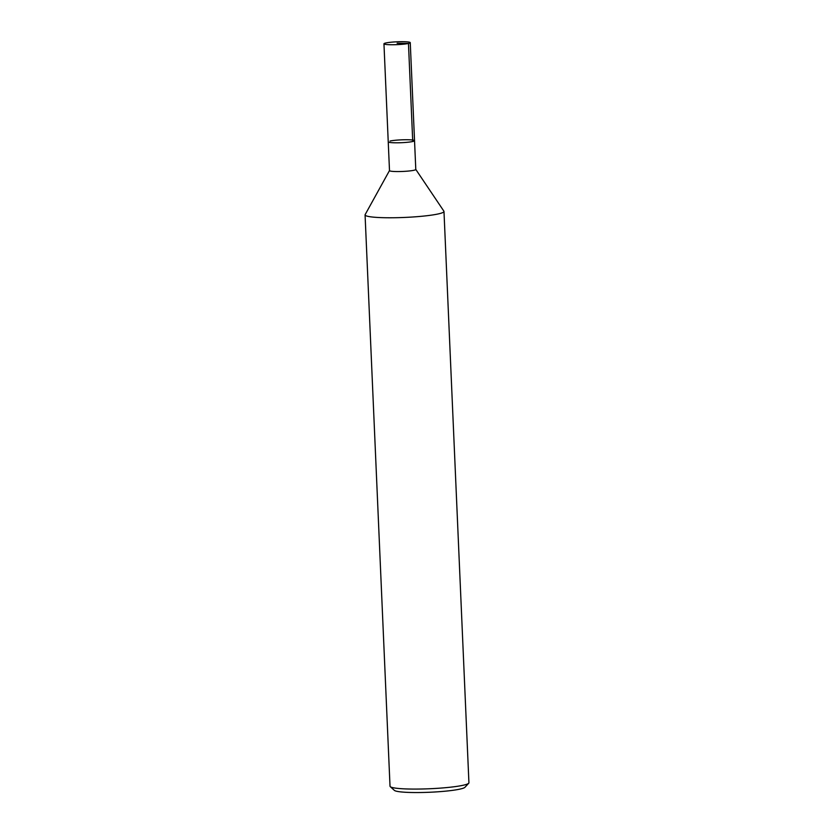 <?xml version="1.0" encoding="UTF-8"?>
<svg xmlns="http://www.w3.org/2000/svg" width="834" height="834" viewBox="0 0 834 834"><rect width="100%" height="100%" fill="white"/><g stroke="black" fill="none" stroke-linecap="round" stroke-linejoin="round"><path stroke-width="1.25" d="M383.953 43.795A13.167 1.418 -2.5 0 0 397.172 44.64A13.167 1.418 -2.5 0 0 410.255 42.649A13.167 1.418 -2.5 0 0 400.518 41.7A13.167 1.418 -2.5 0 0 385.756 42.993A13.167 1.418 -2.5 0 0 383.953 43.795L388.237 141.843A13.167 1.418 -2.5 0 0 401.446 142.697A13.167 1.418 -2.5 0 0 414.54 140.696A13.167 1.418 -2.5 0 1 401.446 142.697A13.167 1.418 -2.5 0 1 388.237 141.843L389.499 170.605A13.167 1.418 -2.5 0 1 389.52 170.511L365.146 214.619A39.49 4.264 -2.5 0 0 365.073 214.901A39.49 4.264 -2.5 0 0 404.709 217.434A39.49 4.264 -2.5 0 0 443.98 211.45A39.49 4.264 -2.5 0 0 443.886 211.179L415.759 169.365M389.499 170.605A13.167 1.418 -2.5 0 0 402.707 171.45A13.167 1.418 -2.5 0 0 415.791 169.458L414.54 140.696A13.167 1.418 -2.5 0 0 404.803 139.747A13.167 1.418 -2.5 0 0 390.041 141.04M365.073 214.901L390.02 786.212A39.49 4.264 -2.5 0 0 390.27 786.66A39.49 4.264 -2.5 0 0 429.646 788.745A39.49 4.264 -2.5 0 0 468.708 783.241A39.49 4.264 -2.5 0 0 468.927 782.761L443.98 211.45M390.27 786.66L394.367 790.371A35.539 3.836 -2.5 0 0 429.802 792.248A35.539 3.836 -2.5 0 0 464.955 787.286L468.708 783.241M397.109 43.222L408.462 43.451L412.736 141.499M414.54 140.696L410.255 42.649"/></g></svg>
